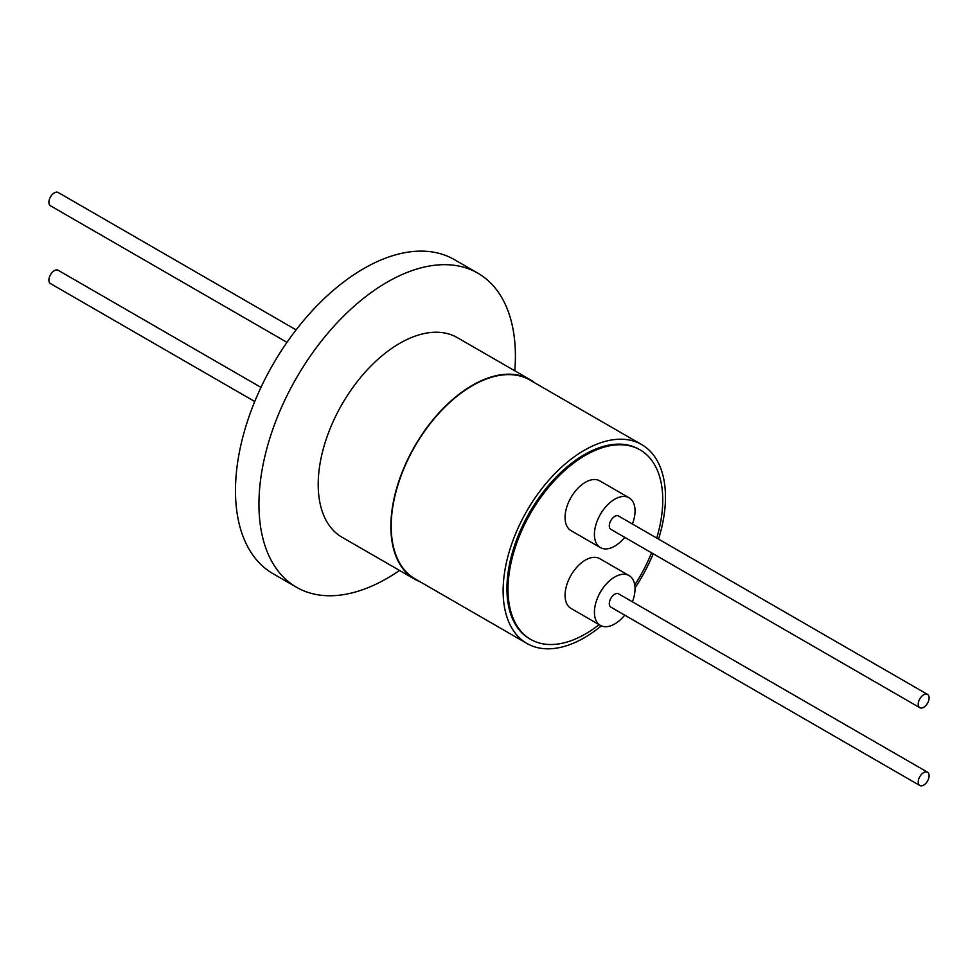 <?xml version="1.0" encoding="UTF-8"?>
<svg xmlns="http://www.w3.org/2000/svg" width="978" height="978" viewBox="0 0 978 978"><rect width="100%" height="100%" fill="white"/><g stroke="black" fill="none" stroke-linecap="round" stroke-linejoin="round"><path stroke-width="1.47" d="M658.524 539.11A114.793 66.284 120 0 0 641.702 444.599L529.77 379.977A114.793 66.284 120 0 0 472.374 385.674A114.793 66.284 120 0 0 397.374 486.824A114.793 66.284 120 0 0 414.978 578.817L526.897 643.438A114.793 66.284 120 0 0 584.306 637.754A114.793 66.284 120 0 0 601.311 625.859M641.702 444.599A114.793 66.284 120 0 0 584.306 450.283A114.793 66.284 120 0 0 509.306 551.445A114.793 66.284 120 0 0 526.897 643.438M530.675 639.404L529.587 638.781A109.414 63.179 -60 0 1 506.934 588.695A109.414 63.179 -60 0 1 554.697 478.572A109.414 63.179 -60 0 1 639.013 449.257L640.101 449.892A109.414 63.179 120 0 0 555.773 479.208A109.414 63.179 120 0 0 508.022 589.318A109.414 63.179 120 0 0 530.675 639.404A109.414 63.179 120 0 0 599.111 624.649M656.727 538.059A109.414 63.179 120 0 0 662.754 499.978A109.414 63.179 120 0 0 640.101 449.892M600.358 625.37L571.018 608.438A28.741 16.589 -60 0 1 566.617 585.406A28.741 16.589 -60 0 1 585.382 560.088A28.741 16.589 -60 0 1 599.759 558.658L629.098 575.602A28.741 16.589 120 0 0 614.722 577.02A28.741 16.589 120 0 0 595.957 602.35A28.741 16.589 120 0 0 600.358 625.37A28.741 16.589 120 0 0 614.722 623.952A28.741 16.589 120 0 0 624.734 615.138M632.411 601.825A28.741 16.589 120 0 0 629.098 575.602M632.411 524.025A28.741 16.589 120 0 0 629.098 497.802L599.759 480.858A28.741 16.589 120 0 0 585.382 482.288A28.741 16.589 120 0 0 566.617 507.606A28.741 16.589 120 0 0 571.018 530.638L600.358 547.582A28.741 16.589 120 0 0 614.722 546.152A28.741 16.589 120 0 0 624.734 537.338M629.098 497.802A28.741 16.589 120 0 0 614.722 499.22A28.741 16.589 120 0 0 595.957 524.55A28.741 16.589 120 0 0 600.358 547.582M927.511 772.192L618.573 593.829A7.69 4.438 120 0 0 612.644 595.895A7.69 4.438 120 0 0 609.294 603.622A7.69 4.438 120 0 0 610.883 607.142L919.821 785.505A7.69 4.438 120 0 0 925.75 783.451A7.69 4.438 120 0 0 929.1 775.713A7.69 4.438 120 0 0 927.511 772.192A7.69 4.438 120 0 0 921.582 774.258A7.69 4.438 120 0 0 918.232 781.984A7.69 4.438 120 0 0 919.821 785.505M919.821 707.705L610.883 529.342A7.69 4.438 -60 0 1 609.294 525.822A7.69 4.438 -60 0 1 612.644 518.096A7.69 4.438 -60 0 1 618.573 516.029L927.511 694.404A7.69 4.438 120 0 0 921.582 696.458A7.69 4.438 120 0 0 918.232 704.197A7.69 4.438 120 0 0 919.821 707.705A7.69 4.438 120 0 0 925.75 705.651A7.69 4.438 120 0 0 929.1 697.913A7.69 4.438 120 0 0 927.511 694.404M420.124 581.788A115.257 66.541 -60 0 1 414.745 579.221A115.257 66.541 -60 0 1 390.87 526.457A115.257 66.541 -60 0 1 441.188 410.467A115.257 66.541 -60 0 1 530.003 379.586A115.257 66.541 -60 0 1 534.917 382.96M414.745 579.221L342.068 537.264A115.257 66.541 -60 0 1 318.205 484.501A115.257 66.541 -60 0 1 368.51 368.51A115.257 66.541 -60 0 1 457.325 337.63L530.003 379.586M399.55 570.443A181.346 104.695 -60 0 1 296.505 587.265A181.346 104.695 -60 0 1 258.95 504.245A181.346 104.695 -60 0 1 338.107 321.75A181.346 104.695 -60 0 1 477.851 273.168A181.346 104.695 -60 0 1 515.406 356.188A181.346 104.695 -60 0 1 514.807 370.809M296.505 587.265L273.033 573.707A181.346 104.695 -60 0 1 235.478 490.699A181.346 104.695 -60 0 1 314.635 308.204A181.346 104.695 -60 0 1 454.379 259.622L477.851 273.168M260.967 387.374L58.179 270.295A7.69 4.438 120 0 0 52.25 272.349A7.69 4.438 120 0 0 48.9 280.087A7.69 4.438 120 0 0 50.489 283.596L254.745 401.518M296.114 329.867L58.179 192.495A7.69 4.438 120 0 0 52.25 194.549A7.69 4.438 120 0 0 48.9 202.287A7.69 4.438 120 0 0 50.489 205.808L286.97 342.337M634.759 584.942A109.414 63.179 120 0 0 651.531 552.814M635.04 587.9A114.793 66.284 120 0 0 653.206 553.78"/></g></svg>
